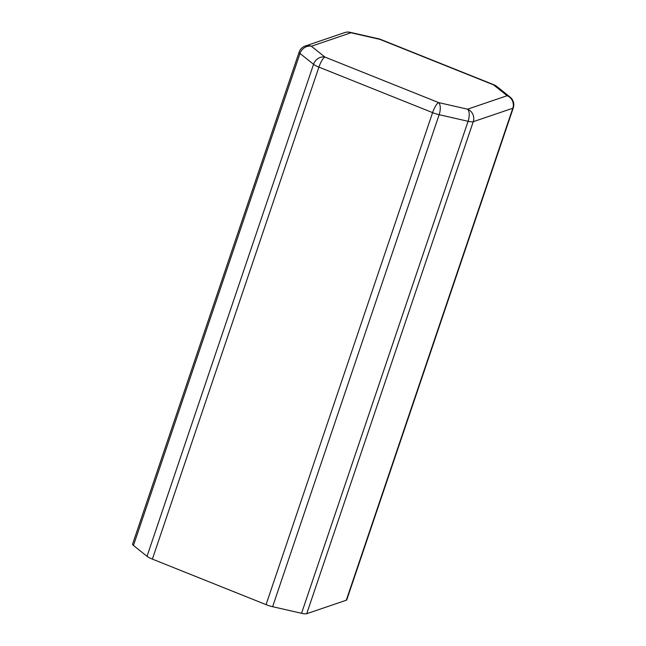 <?xml version="1.0" encoding="UTF-8"?>
<svg xmlns="http://www.w3.org/2000/svg" width="646" height="646" viewBox="0 0 646 646"><rect width="100%" height="100%" fill="white"/><g stroke="black" fill="none" stroke-linecap="round" stroke-linejoin="round"><path stroke-width="0.97" d="M346.288 600.231L512.819 108.229A9.73 1.986 18.7 0 0 513.295 107.85L346.757 599.851A9.73 1.986 -161.3 0 1 346.288 600.231L306.721 613.7A9.73 1.986 -161.3 0 1 301.553 613.288L272.612 606.699A9.73 1.986 -161.3 0 1 266.055 604.632L152.375 559.113A9.73 1.986 -161.3 0 1 147.022 556.303L133.464 545.466A9.73 1.986 -161.3 0 1 132.583 544.134L299.122 52.132A9.73 1.986 18.7 0 0 299.994 53.465L133.464 545.466M147.022 556.303L313.552 64.301L299.994 53.465A9.73 8.293 128.6 0 1 311.38 46.237A9.73 9.197 71.2 0 0 305.195 46.044L344.762 32.575A9.73 9.197 -108.8 0 1 350.948 32.768A9.73 4.28 102.8 0 0 350.059 32.3L378.992 38.889A9.73 4.28 -77.2 0 1 379.888 39.358A9.73 2.455 111.8 0 1 380.446 39.341L494.133 84.86A9.73 2.455 -68.2 0 0 493.568 84.868A9.73 8.293 128.6 0 1 496.588 86.289L510.154 97.134A9.73 8.293 -51.4 0 0 507.134 95.713L493.568 84.868L379.888 39.358L350.948 32.768L311.38 46.237L324.946 57.074L438.634 102.593L467.567 109.182L507.134 95.713A9.73 9.197 -108.8 0 1 512.819 108.229L473.252 121.698L306.721 613.7M301.553 613.288L468.084 121.286L439.151 114.697L272.612 606.699M266.055 604.632L432.594 112.63L318.906 67.111L152.375 559.113M313.552 64.301A9.73 8.293 -51.4 0 1 324.946 57.074A9.73 2.455 111.8 0 0 318.906 67.111A9.73 1.986 18.7 0 1 313.552 64.301M432.594 112.63A9.73 2.455 -68.2 0 1 438.634 102.593A9.73 4.28 102.8 0 1 439.151 114.697A9.73 1.986 18.7 0 1 432.594 112.63M468.084 121.286A9.73 4.28 -77.2 0 0 467.567 109.182A9.73 9.197 71.2 0 1 473.252 121.698A9.73 1.986 18.7 0 1 468.084 121.286M496.588 86.289A9.73 9.73 0 0 0 494.133 84.86M513.295 107.85A9.73 9.73 0 0 0 510.154 97.134M380.446 39.341A9.73 9.73 0 0 0 378.992 38.889M350.059 32.3A9.73 9.73 0 0 0 344.762 32.575M305.195 46.044A9.73 9.73 0 0 0 299.122 52.132"/></g></svg>
